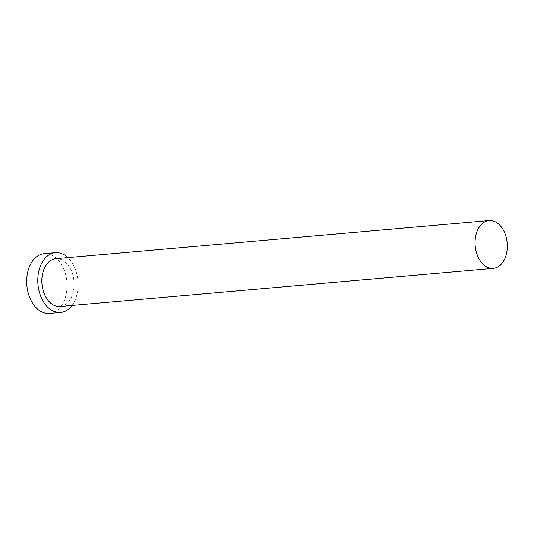 <?xml version="1.0" encoding="UTF-8"?>
<svg xmlns="http://www.w3.org/2000/svg" width="534" height="534" viewBox="0 0 534 534"><rect width="100%" height="100%" fill="white"/><g stroke="black" fill="none" stroke-linecap="round" stroke-linejoin="round"><path stroke-width="0.4" stroke-dasharray="2.67 2" d="M60.068 306.496A24.01 16.067 85 0 0 74.093 285.35A24.01 16.067 85 0 0 55.856 258.67M72.07 305.441A30.011 20.078 85 0 0 78.118 286.037A30.011 20.078 85 0 0 67.865 257.608M49.488 313.458A30.011 20.078 85 0 0 67.01 287.018A30.011 20.078 85 0 0 44.229 253.663"/><path stroke-width="0.8" d="M475.053 241.695A24.01 16.067 85 0 0 493.282 268.375A24.01 16.067 85 0 0 507.3 247.229A24.01 16.067 85 0 0 489.071 220.542A24.01 16.067 85 0 0 475.053 241.695M489.071 220.542L55.856 258.67A24.01 16.067 85 0 0 41.839 279.816A24.01 16.067 85 0 0 60.068 306.496L493.282 268.375M67.865 257.608A30.011 20.078 85 0 0 55.336 252.689A30.011 20.078 85 0 0 37.807 279.122A30.011 20.078 85 0 0 60.596 312.477A30.011 20.078 85 0 0 72.07 305.441M55.336 252.689L44.229 253.663A30.011 20.078 85 0 0 26.7 280.103A30.011 20.078 85 0 0 49.488 313.458L60.596 312.477"/></g></svg>
